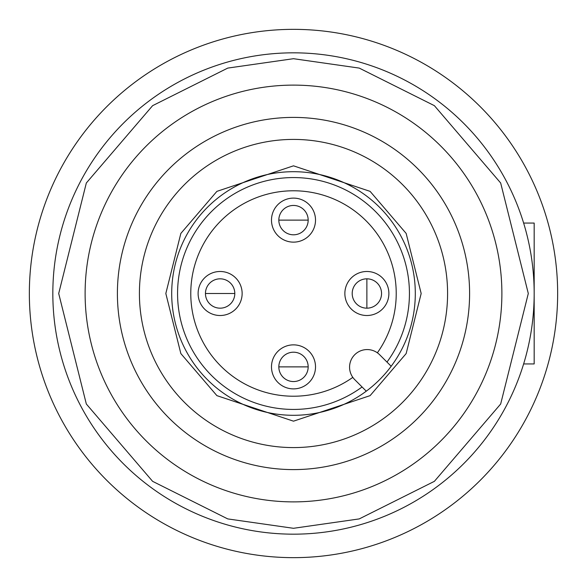 <?xml version="1.0" encoding="UTF-8"?>
<svg xmlns="http://www.w3.org/2000/svg" width="587" height="587" viewBox="0 0 587 587"><rect width="100%" height="100%" fill="white"/><g stroke="black" fill="none" stroke-linecap="round" stroke-linejoin="round"><path stroke-width="0.88" d="M557.65 293.5A264.15 264.15 0 0 1 293.5 557.65A264.15 264.15 0 0 1 29.35 293.5A264.15 264.15 0 0 1 293.5 29.35A264.15 264.15 0 0 1 557.65 293.5M293.5 381.55A14.675 14.675 0 0 1 278.825 366.875A14.675 14.675 0 0 1 293.5 352.2A14.675 14.675 0 0 1 308.175 366.875A14.675 14.675 0 0 1 293.5 381.55M220.125 308.175A14.675 14.675 0 0 1 205.45 293.5A14.675 14.675 0 0 1 220.125 278.825A14.675 14.675 0 0 1 234.8 293.5A14.675 14.675 0 0 1 220.125 308.175M352.2 293.5A14.675 14.675 0 0 1 366.875 278.825A14.675 14.675 0 0 1 381.55 293.5A14.675 14.675 0 0 1 366.875 308.175A14.675 14.675 0 0 1 352.2 293.5M293.5 234.8A14.675 14.675 0 0 1 278.825 220.125A14.675 14.675 0 0 1 293.5 205.45A14.675 14.675 0 0 1 308.175 220.125A14.675 14.675 0 0 1 293.5 234.8M396.225 293.5A102.725 102.725 0 0 1 377.368 352.816A102.725 102.725 0 0 0 293.5 190.775A102.725 102.725 0 0 0 190.775 293.5A102.725 102.725 0 0 0 352.816 377.368A102.725 102.725 0 0 1 190.775 293.5A102.725 102.725 0 0 1 293.5 190.775A102.725 102.725 0 0 1 396.225 293.5M315.512 366.875A22.012 22.012 0 0 1 293.5 388.887A22.012 22.012 0 0 1 271.488 366.875A22.012 22.012 0 0 1 293.5 344.863A22.012 22.012 0 0 1 315.512 366.875M242.138 293.5A22.012 22.012 0 0 1 220.125 315.512A22.012 22.012 0 0 1 198.113 293.5A22.012 22.012 0 0 1 220.125 271.488A22.012 22.012 0 0 1 242.138 293.5M388.887 293.5A22.012 22.012 0 0 1 366.875 315.512A22.012 22.012 0 0 1 344.863 293.5A22.012 22.012 0 0 1 366.875 271.488A22.012 22.012 0 0 1 388.887 293.5M315.512 220.125A22.012 22.012 0 0 1 293.5 242.138A22.012 22.012 0 0 1 271.488 220.125A22.012 22.012 0 0 1 293.5 198.113A22.012 22.012 0 0 1 315.512 220.125M293.5 415.303A121.803 121.803 0 0 1 171.697 293.5A121.803 121.803 0 0 1 293.5 171.697A121.803 121.803 0 0 1 415.303 293.5A121.803 121.803 0 0 1 293.5 415.303M293.5 85.115A208.385 208.385 0 0 0 85.115 293.5A208.385 208.385 0 0 0 293.5 501.885A208.385 208.385 0 0 0 501.885 293.5A208.385 208.385 0 0 0 293.5 85.115A208.385 208.385 0 0 1 501.885 293.5A208.385 208.385 0 0 1 293.5 501.885M293.5 52.83A240.67 240.67 0 0 0 52.83 293.5A240.67 240.67 0 0 0 293.5 534.17A240.67 240.67 0 0 0 534.17 293.5A240.67 240.67 0 0 0 293.5 52.83A240.67 240.67 0 0 1 534.17 293.5A240.67 240.67 0 0 1 293.5 534.17M293.5 117.4A176.1 176.1 0 0 1 469.6 293.5A176.1 176.1 0 0 1 293.5 469.6A176.1 176.1 0 0 1 117.4 293.5A176.1 176.1 0 0 1 293.5 117.4M293.5 139.412A154.088 154.088 0 0 1 447.588 293.5A154.088 154.088 0 0 1 293.5 447.588A154.088 154.088 0 0 1 139.412 293.5A154.088 154.088 0 0 1 293.5 139.412M386.98 362.076A115.933 115.933 0 0 0 293.5 177.567A115.933 115.933 0 0 0 177.567 293.5A115.933 115.933 0 0 0 362.076 386.98M354.724 379.628A17.61 17.61 0 0 1 367.176 349.566A17.61 17.61 0 0 1 379.628 354.724L391.177 366.273A121.803 121.803 0 0 1 366.273 391.177L354.724 379.628M523.633 363.94L534.17 363.94L534.17 223.06L523.633 223.06M293.5 366.875L308.175 366.875A14.675 14.675 0 0 0 293.5 352.2A14.675 14.675 0 0 0 278.825 366.875L293.5 366.875M220.125 293.5L234.8 293.5A14.675 14.675 0 0 0 220.125 278.825A14.675 14.675 0 0 0 205.45 293.5L220.125 293.5M366.875 293.5L366.875 308.175A14.675 14.675 0 0 0 381.55 293.5A14.675 14.675 0 0 0 366.875 278.825L366.875 293.5M293.5 220.125L308.175 220.125A14.675 14.675 0 0 0 293.5 205.45A14.675 14.675 0 0 0 278.825 220.125L293.5 220.125M293.5 165.828L216.897 191.362L180.847 233.421L165.828 293.5L180.847 353.579L216.897 395.638L293.5 421.173L370.103 395.638L406.153 353.579L421.173 293.5L406.153 233.421L370.103 191.362L293.5 165.828M293.5 528.3L227.756 518.908L152.62 481.34L86.326 403.995L58.7 293.5L86.326 183.005L152.62 105.66L227.756 68.092L293.5 58.7L359.244 68.092L434.38 105.66L500.674 183.005L528.3 293.5L500.674 403.995L434.38 481.34L359.244 518.908L293.5 528.3"/></g></svg>
